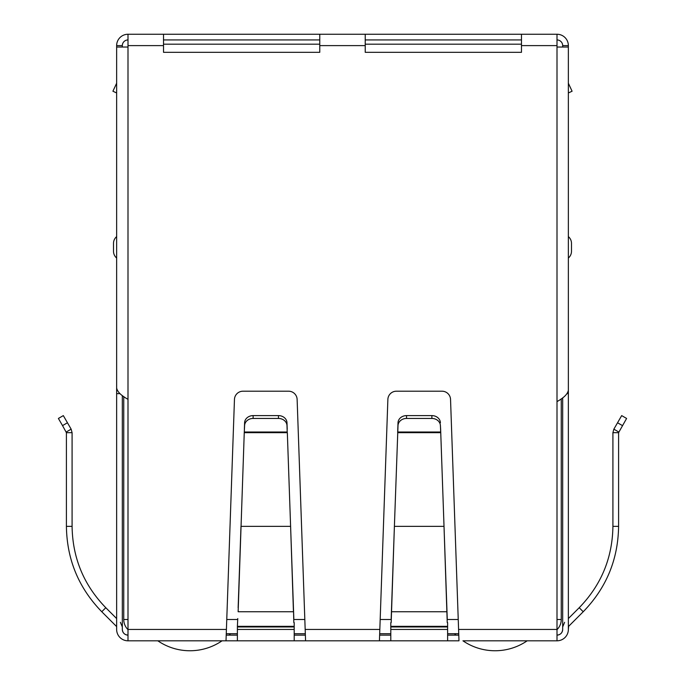 <?xml version="1.0" encoding="UTF-8"?>
<svg xmlns="http://www.w3.org/2000/svg" width="685" height="685" viewBox="0 0 685 685"><rect width="100%" height="100%" fill="white"/><g stroke="black" fill="none" stroke-linecap="round" stroke-linejoin="round"><path stroke-width="1.03" d="M163.518 45.612L163.518 34.25L319.775 34.25L319.775 52.317L163.518 52.317L163.518 45.612L128.001 45.612L128.001 47.034L116.638 47.034L116.638 387.958C117.323 391.751 121.108 395.536 128.001 399.321L128.001 640.809L226.016 640.809L234.458 399.423A8.52 8.52 0 0 1 242.978 391.203L288.608 391.203A8.52 8.52 0 0 1 297.127 399.423L305.57 640.809L222.051 640.809A56.821 56.821 0 0 1 157.824 640.809M147.891 640.809L146.47 640.809M133.686 640.809L140.785 640.809M544.215 640.809L551.314 640.809M538.53 640.809L537.108 640.809M527.176 640.809A56.821 56.821 0 0 1 462.949 640.809L556.999 640.809A11.362 11.362 0 0 0 568.362 629.447L568.627 626.338L583.226 611.739C606.336 587.944 618.118 559.482 618.589 526.354L618.589 432.68L626.604 418.449L621.68 415.607L613.854 429.161L618.769 432.004M458.984 640.809L379.43 640.809L387.873 399.423A8.52 8.52 0 0 1 396.392 391.203L442.022 391.203A8.52 8.52 0 0 1 450.542 399.423L458.984 640.809M305.57 640.809L379.43 640.809M128.001 640.809A11.362 11.362 0 0 1 116.638 629.447L116.638 626.981M128.001 635.123A5.685 5.685 0 0 1 122.324 629.447C122.658 632.897 124.559 634.789 128.001 635.123A5.685 5.685 0 0 1 122.324 629.447L122.324 395.528M120.397 622.322L122.324 626.981M116.373 626.338L101.774 611.739C78.681 587.97 66.89 559.517 66.411 526.354L66.411 432.68L72.088 432.68L72.088 526.354L66.411 526.354M101.774 611.739L105.79 607.715L116.638 618.564L116.638 399.423M105.79 607.715C83.793 585.076 72.559 557.958 72.088 526.354M62.532 425.608L66.411 432.68L66.231 432.004L71.146 429.161L72.088 432.68L71.146 429.161L63.32 415.607L58.396 418.449L62.532 425.608L67.455 422.765M294.199 640.809L294.199 629.447L237.387 629.447L237.387 640.809M237.387 626.972L237.387 626.338L294.199 626.338L294.199 626.972L237.387 626.972L237.387 629.447M237.763 618.564L237.387 626.338M294.199 626.972L294.199 629.447M293.822 618.564L287.332 432.68L244.254 432.68L238.14 611.739L293.445 611.739L290.603 526.354L240.983 526.354L238.14 607.715M294.199 626.338L294.199 622.579M293.822 622.579L293.445 607.715M287.212 432.004L286.989 425.608A8.52 7.381 180 0 0 278.47 418.449L253.116 418.449A8.52 7.381 180 0 0 244.596 425.608L244.254 432.68L244.374 432.004L287.212 432.004M286.989 425.608L286.989 422.765A8.52 7.381 180 0 0 278.47 415.607L253.116 415.607A8.52 7.381 180 0 0 244.596 422.765L244.374 429.161M286.989 422.765L287.212 429.161M390.801 622.579L390.801 640.809M447.613 640.809L447.613 622.579M447.237 622.579L444.017 526.354L447.237 618.564M391.178 618.564L391.555 607.715L391.555 611.739L446.86 611.739L446.86 607.715M391.178 622.579L394.397 526.354L391.555 607.715M440.746 432.68L444.017 526.354L394.397 526.354L398.011 425.608A8.52 7.381 0 0 1 406.53 418.449L431.884 418.449A8.52 7.381 0 0 1 440.404 425.608L440.746 432.68L440.626 429.161L440.626 432.004L397.788 432.004L397.788 429.161L397.668 432.68L440.746 432.68M440.404 425.608L440.626 429.161M406.53 418.449L406.53 415.607A8.52 7.381 180 0 0 398.011 422.765L397.788 429.161M440.404 422.765A8.52 7.381 180 0 0 431.884 415.607L431.884 418.449M406.53 415.607L431.884 415.607M556.999 635.123A5.685 5.685 0 0 0 562.676 629.447A5.685 5.685 0 0 1 556.999 635.123C560.441 634.789 562.342 632.897 562.676 629.447L562.676 397.805M568.362 626.981L568.627 626.338M562.676 626.981L564.603 622.322M618.589 432.68L612.912 432.68L612.912 526.354C612.458 557.915 601.224 585.033 579.21 607.715L568.362 618.564L568.362 399.423M612.912 432.68L613.854 429.161M458.573 629.447L556.999 629.447L556.999 640.809M447.613 635.123L458.71 635.123M379.704 635.123L390.801 635.123M294.199 635.123L305.296 635.123M226.29 635.123L237.387 635.123M556.999 629.447L556.999 401.59C563.901 397.797 567.694 394.012 568.362 390.227L568.362 47.034L556.999 47.034L556.999 34.25A11.362 11.362 0 0 1 568.362 45.612L568.362 119.481M521.482 34.25L521.482 52.317L365.225 52.317L365.225 34.25L556.999 34.25M119.969 393.635L116.638 393.635L116.638 166.361M116.638 629.447L116.638 393.635M116.638 247.328L116.638 236.616A8.811 8.811 0 0 0 113.513 243.346L113.513 251.301A8.811 8.811 0 0 0 116.638 258.031A8.811 8.811 0 0 1 113.513 251.301M568.362 166.361L568.362 629.447M568.362 393.635L567.12 393.635M568.362 92.963L572.086 91.225L568.362 83.236M571.487 251.301A8.811 8.811 -76 0 1 568.362 258.031A8.811 8.811 -76 0 0 571.487 251.301L571.487 243.346A8.811 8.811 0 0 0 568.362 236.616A8.811 8.811 0 0 1 571.487 243.346M128.001 45.612L128.001 34.25L163.518 34.25M319.775 34.25L365.225 34.25M521.482 39.935L365.225 39.935M319.775 39.935L163.518 39.935M556.999 39.935A5.685 5.685 0 0 1 562.676 45.612L562.676 47.034M122.324 47.034L122.324 45.612A5.685 5.685 0 0 1 128.001 39.935M128.001 34.25A11.362 11.362 0 0 0 116.638 45.612L116.638 119.481M568.362 45.612L562.676 45.612M122.324 45.612L116.638 45.612M116.638 92.963L112.914 91.225L116.638 83.236M521.482 44.191L365.225 44.191M319.775 44.191L163.518 44.191M556.999 619.497L561.255 619.497L561.255 398.807M226.333 633.702L237.387 633.702M294.199 633.702L305.253 633.702M379.747 633.702L390.801 633.702M447.613 633.702L458.667 633.702M123.745 396.538L123.745 619.497A14.205 14.205 0 0 0 128.001 629.643M561.255 619.497A14.205 14.205 0 0 1 556.999 629.643M230.52 633.702A56.821 56.821 0 0 1 229.073 635.123M455.927 635.123A56.821 56.821 0 0 1 454.48 633.702M244.596 425.608L244.596 422.765M253.116 418.449L253.116 415.607M278.47 418.449L278.47 415.607M305.159 629.447L379.841 629.447M447.613 629.447L390.801 629.447M390.801 626.972L447.613 626.972M390.801 626.338L447.613 626.338M398.011 425.608L398.011 422.765M579.21 607.715L583.226 611.739M612.912 526.354L618.589 526.354M622.468 425.608L617.545 422.765M128.001 629.447L226.427 629.447M556.999 401.59L556.999 47.034M128.001 47.034L128.001 399.321M556.999 45.612L521.482 45.612M365.225 45.612L319.775 45.612M226.778 619.497L237.387 619.497M294.199 619.497L304.808 619.497M380.192 619.497L390.801 619.497M447.613 619.497L458.222 619.497M123.745 619.497L128.001 619.497"/></g></svg>
